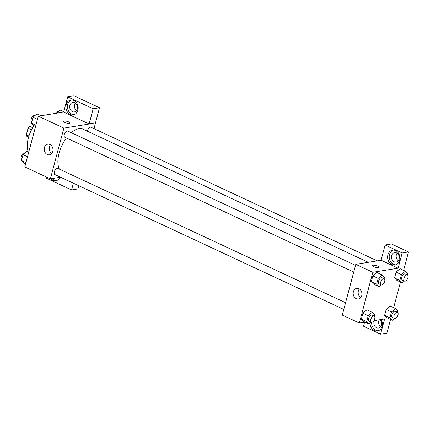 <?xml version="1.0" encoding="UTF-8"?>
<svg xmlns="http://www.w3.org/2000/svg" width="430" height="430" viewBox="0 0 430 430"><rect width="100%" height="100%" fill="white"/><g stroke="black" fill="none" stroke-linecap="round" stroke-linejoin="round"><path stroke-width="0.64" d="M28.934 136.02L26.3 134.789L28.031 128.28A6.504 3.333 115 0 1 29.648 126.275L33.927 125.721M26.3 134.789A6.504 3.333 115 0 0 26.945 136.423L28.573 137.186M31.481 129.892L28.031 128.28M32.685 127.694L29.648 126.275M28.203 151.758A21.903 11.218 -65 0 1 33.981 125.635M60.522 177.208L50.38 178.853L24.811 166.921L38.318 116.165L63.645 112.053M64.844 122.582A3.424 0.968 -165.1 0 1 63.516 121.384A3.424 0.968 -165.1 0 1 67.069 121.33A3.424 0.968 -165.1 0 1 70.128 123.141A3.424 0.968 -165.1 0 1 68.198 123.507A3.424 0.968 -165.1 0 1 64.844 122.582M89.139 123.98L63.64 112.079L67.693 96.852L93.192 108.752L89.139 123.98L95.498 122.969L93.987 128.645M50.38 178.853L63.887 128.102L38.318 116.165M63.887 128.102L95.498 122.969M70.128 123.141A3.424 0.968 14.9 0 0 67.069 121.33A3.424 0.968 14.9 0 0 63.516 121.384M66.166 104.7A7.53 6.106 80.8 0 1 70.821 100.002A7.53 6.106 80.8 0 1 78.05 106.452A7.53 6.106 80.8 0 1 73.229 114.864A7.53 6.106 80.8 0 1 66.166 104.7M71.622 99.937A7.53 6.106 -99.2 0 0 67.746 104.442A7.53 6.106 -99.2 0 0 74.008 114.67M74.788 102.732A4.789 3.886 80.8 0 1 77.513 107.753A4.789 3.886 80.8 0 1 74.374 111.902A4.789 3.886 80.8 0 1 72.423 111.617A4.789 3.886 80.8 0 1 69.698 106.597A4.789 3.886 80.8 0 1 72.837 102.447A4.789 3.886 80.8 0 1 74.788 102.732M76.578 110.51A4.789 3.886 80.8 0 1 75.374 103.076M93.192 108.752L99.513 107.726L95.465 122.953M67.693 96.852L74.014 95.825L99.513 107.726M44.419 147.544A5.386 4.364 80.8 0 1 47.746 144.184A5.386 4.364 80.8 0 1 52.917 148.801A5.386 4.364 80.8 0 1 49.471 154.811A5.386 4.364 80.8 0 1 44.419 147.544M50.407 144.765A5.386 4.364 -99.2 0 0 49.412 146.732A5.386 4.364 -99.2 0 0 51.81 153.424M59.92 177.305A7.53 6.106 80.8 0 1 55.674 180.842A7.53 6.106 80.8 0 1 50.53 178.826M46.37 176.983L46.085 178.058L71.584 189.958L73.38 183.207M52.111 178.574A7.53 6.106 -99.2 0 0 56.454 180.648M57.475 177.703A4.789 3.886 80.8 0 1 56.819 177.88A4.789 3.886 80.8 0 1 56.136 177.918M71.584 189.958L77.911 188.931L78.765 185.722M345.586 302.704L57.781 168.377A3.424 1.752 115 0 0 57.179 168.302A3.424 1.752 115 0 0 54.529 171.264A3.424 1.752 115 0 0 54.889 174.575L343.796 309.423M377.26 260.859L90.988 127.242A3.424 1.752 115 0 0 90.386 127.172A3.424 1.752 115 0 0 87.451 131.22M355.524 265.353L67.725 131.021A3.424 1.752 115 0 0 67.118 130.951A3.424 1.752 115 0 0 64.468 133.907A3.424 1.752 115 0 0 64.828 137.224L353.734 272.072M368.316 262.311L83.081 129.183A23.983 12.282 115 0 0 78.857 128.683A23.983 12.282 115 0 0 71.262 132.677M66.413 137.965A23.983 12.282 115 0 0 59.367 169.114M365.005 322.135L359.329 323.054L342.285 315.099L355.787 264.348L381.082 260.241L385.097 244.998L402.179 252.969L398.126 268.196L381.082 260.241M397.11 253.243A4.789 3.886 -99.2 0 0 398.314 260.677M379.174 319.834A4.789 3.886 -99.2 0 0 380.76 326.655M385.097 244.998L391.418 243.971L408.5 251.942L403.603 270.346M364.554 322.204L363.49 326.203L380.571 334.175L386.892 333.148L390.548 319.42M393.665 307.697L400.486 282.064M394.16 261.784A4.789 3.886 80.8 0 1 391.434 256.769A4.789 3.886 80.8 0 1 394.573 252.614A4.789 3.886 80.8 0 1 396.524 252.904A4.789 3.886 80.8 0 1 399.244 257.919A4.789 3.886 80.8 0 1 396.105 262.074A4.789 3.886 80.8 0 1 394.16 261.784M393.353 250.104A7.53 6.106 -99.2 0 0 389.483 254.608A7.53 6.106 -99.2 0 0 395.745 264.837M387.898 254.866A7.53 6.106 80.8 0 1 392.552 250.169A7.53 6.106 80.8 0 1 399.787 256.624A7.53 6.106 80.8 0 1 394.966 265.03A7.53 6.106 80.8 0 1 387.898 254.866M380.109 319.683A4.789 3.886 80.8 0 1 381.603 324.666A4.789 3.886 80.8 0 1 378.55 328.052A4.789 3.886 80.8 0 1 376.605 327.762A4.789 3.886 80.8 0 1 374.428 320.603M371.649 322.344A7.53 6.106 -99.2 0 0 378.19 330.815M381.136 319.517A7.53 6.106 80.8 0 1 377.411 331.009A7.53 6.106 80.8 0 1 370.058 323.145M380.571 334.175L384.624 318.947L373.896 320.689M402.179 252.969L408.5 251.942M404.356 281.059L402.26 282.892L396.933 280.408L394.552 277.99L396.111 272.131L400.05 268.68M381.093 284.837L378.991 286.67L373.665 284.182L371.284 281.768L372.842 275.904L376.782 272.459L382.114 274.947L384.495 277.366L384.135 278.704A3.424 1.752 115 0 0 381.093 281.064A3.424 1.752 115 0 0 381.238 284.907A3.424 1.752 115 0 0 381.84 284.977A3.424 1.752 115 0 0 384.49 282.015A3.424 1.752 115 0 0 384.13 278.704L382.001 277.71A3.424 1.752 115 0 0 378.964 280.07A3.424 1.752 115 0 0 379.104 283.913L381.238 284.907M371.149 322.194L369.053 324.026L363.726 321.538L361.345 319.119L362.904 313.26L366.844 309.81L372.17 312.304L374.557 314.722L374.197 316.061M394.417 318.415L392.321 320.248L386.995 317.759L384.613 315.346L386.172 309.482L390.112 306.036M359.329 323.054L372.837 272.303L398.126 268.196M358.889 288.707A5.386 4.364 80.8 0 1 361.947 294.346A5.386 4.364 80.8 0 1 358.421 299.011A5.386 4.364 80.8 0 1 353.25 294.399A5.386 4.364 80.8 0 1 356.696 288.385A5.386 4.364 80.8 0 1 358.889 288.707M372.837 272.303L355.787 264.348M359.356 288.965A5.386 4.364 -99.2 0 0 360.759 297.625M373.794 266.783A3.424 0.968 -165.1 0 1 372.466 265.584A3.424 0.968 -165.1 0 1 376.019 265.53A3.424 0.968 -165.1 0 1 379.077 267.342A3.424 0.968 -165.1 0 1 377.153 267.707A3.424 0.968 -165.1 0 1 373.794 266.783M379.077 267.347A3.424 0.968 14.9 0 0 376.019 265.53A3.424 0.968 14.9 0 0 372.466 265.584M369.053 324.026L366.672 321.608L368.231 315.749L372.17 312.304M374.191 316.055L372.063 315.061A3.424 1.752 115 0 0 369.026 317.421A3.424 1.752 115 0 0 369.166 321.264L371.294 322.258A3.424 1.752 115 0 0 371.902 322.328A3.424 1.752 115 0 0 374.551 319.372A3.424 1.752 115 0 0 374.191 316.055A3.424 1.752 115 0 0 371.154 318.415A3.424 1.752 115 0 0 371.294 322.258M366.672 321.608L361.345 319.119L362.904 313.26L366.844 309.815M368.231 315.749L362.904 313.26M378.991 286.67L376.61 284.252L378.169 278.393L382.114 274.947M376.61 284.252L371.284 281.768L372.842 275.904L376.787 272.464M378.169 278.393L372.842 275.904M392.321 320.248L389.94 317.829L391.499 311.97L395.439 308.525L397.82 310.944L397.465 312.282A3.424 1.752 115 0 0 394.423 314.642A3.424 1.752 115 0 0 394.563 318.479A3.424 1.752 115 0 0 395.17 318.555A3.424 1.752 115 0 0 397.82 315.593A3.424 1.752 115 0 0 397.46 312.282L395.326 311.288A3.424 1.752 115 0 0 392.294 313.647A3.424 1.752 115 0 0 392.434 317.485L394.563 318.479M395.439 308.525L390.112 306.042L386.172 309.482L384.613 315.346L389.94 317.829M391.499 311.97L386.172 309.482M402.26 282.892L399.879 280.478L401.437 274.614L405.377 271.174L407.764 273.587L407.404 274.931A3.424 1.752 115 0 0 404.361 277.286A3.424 1.752 115 0 0 404.501 281.129A3.424 1.752 115 0 0 405.108 281.198A3.424 1.752 115 0 0 407.758 278.242A3.424 1.752 115 0 0 407.398 274.926L405.27 273.931A3.424 1.752 115 0 0 402.233 276.291A3.424 1.752 115 0 0 402.373 280.134L404.501 281.129M405.377 271.174L400.05 268.685L396.111 272.131L394.552 277.99L399.879 280.478M401.437 274.614L396.111 272.131M25.655 163.744L23.881 162.916L21.5 160.498L23.059 154.639L26.999 151.193L28.778 152.026M25.967 162.583L21.5 160.498M27.525 156.724L23.059 154.639M24.902 153.026L24.757 152.962A3.424 1.752 115 0 0 21.726 155.316A3.424 1.752 115 0 0 21.855 159.159M35.593 126.393L33.819 125.56L31.438 123.147L32.997 117.288L36.937 113.843L40.99 115.734M35.905 125.232L31.438 123.147M37.464 119.368L32.997 117.288M34.841 115.675L34.696 115.606A3.424 1.752 115 0 0 31.664 117.96A3.424 1.752 115 0 0 31.793 121.808M56.626 113.197L60.205 110.064L63.737 111.714M58.109 111.897L57.964 111.832A3.424 1.752 115 0 0 55.368 113.402"/></g></svg>
